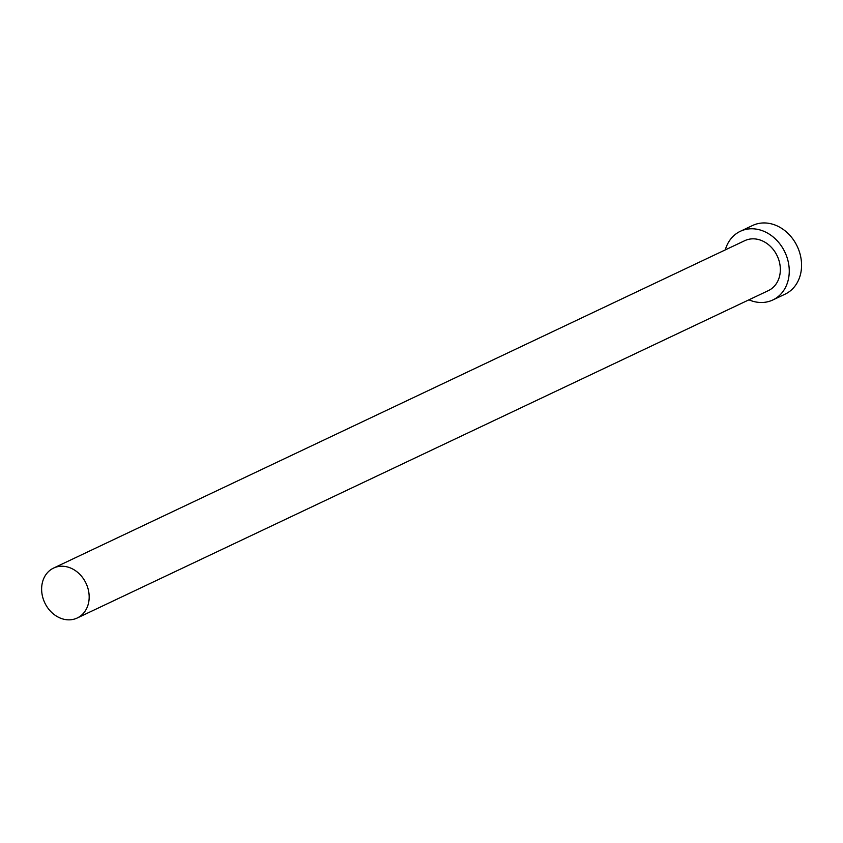 <?xml version="1.0" encoding="UTF-8"?>
<svg xmlns="http://www.w3.org/2000/svg" width="843" height="843" viewBox="0 0 843 843"><rect width="100%" height="100%" fill="white"/><g stroke="black" fill="none" stroke-linecap="round" stroke-linejoin="round"><path stroke-width="1.26" d="M88.652 602.439A27.629 22.824 -115.3 0 0 79.411 573.946A27.629 22.824 -115.3 0 0 53.573 568.077A27.629 22.824 -115.3 0 0 42.15 583.641A27.629 22.824 -115.3 0 0 51.381 612.134A27.629 22.824 -115.3 0 0 77.229 618.003A27.629 22.824 -115.3 0 0 88.652 602.439M77.229 618.003L768.394 290.603A27.629 22.824 -115.3 0 0 779.817 275.039A27.629 22.824 -115.3 0 0 770.586 246.546A27.629 22.824 -115.3 0 0 744.748 240.677L53.573 568.077M748.932 299.823A37.988 31.381 -115.3 0 0 772.831 299.971A37.988 31.381 -115.3 0 0 788.542 278.569A37.988 31.381 -115.3 0 0 775.845 239.38A37.988 31.381 -115.3 0 0 740.312 231.309A37.988 31.381 -115.3 0 0 725.275 249.897M772.831 299.971L785.139 294.133A37.988 31.381 -115.3 0 0 800.85 272.732A37.988 31.381 -115.3 0 0 788.152 233.553A37.988 31.381 -115.3 0 0 752.62 225.481L740.312 231.309"/></g></svg>
